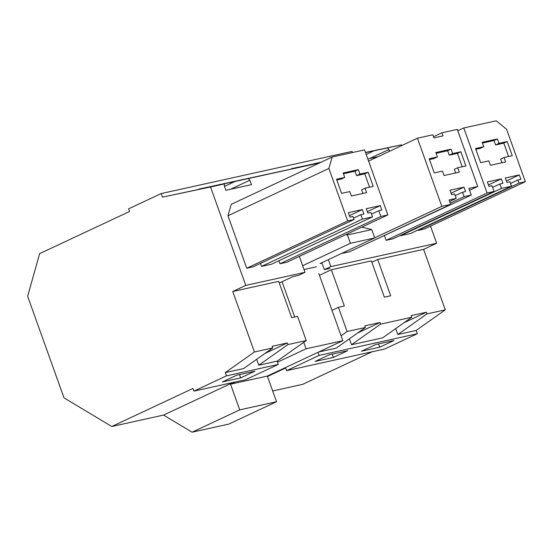 <?xml version="1.0" encoding="UTF-8"?>
<svg xmlns="http://www.w3.org/2000/svg" width="553" height="553" viewBox="0 0 553 553"><rect width="100%" height="100%" fill="white"/><g stroke="black" fill="none" stroke-linecap="round" stroke-linejoin="round"><path stroke-width="0.83" d="M225.299 372.604L243.603 368.561L272.719 347.941L254.415 351.985L225.299 372.604L226.467 375.86L193.909 391.123L192.956 388.469L111.796 426.508L163.619 415.061L233.221 382.441M254.415 351.985L232.758 291.5L278.677 281.359L291.666 317.643L297.569 316.344L306.238 340.544L287.926 344.588L287.339 342.95L264.949 353.45M234.949 181.488L317.222 163.439L199.025 189.064L234.949 181.488L224.504 186.382M111.796 426.508L64.024 397.89L27.65 296.311L39.636 253.633L129.589 211.474L128.635 208.82L161.193 193.564L352.054 151.411L352.461 152.552M287.339 342.95L272.138 346.309L272.719 347.941M287.926 344.588L258.811 365.201L256.696 359.291M232.758 291.5L245.781 285.396L210.548 186.997L162.471 197.138L224.532 183.907L224.318 185.863L225.901 190.287L251.449 184.647L249.859 180.216L230.601 189.25M354.065 219.52L347.678 220.93L328.89 168.451L332.153 157.038L364.572 149.877L387.86 214.923L380.865 216.465L378.805 210.714L381.846 210.043L380.264 205.619L366.273 208.709L367.856 213.133L370.897 212.463L372.487 216.887L362.45 219.099L360.867 214.675L363.909 214.004L362.319 209.58L348.335 212.67L349.918 217.094L352.959 216.423L354.065 219.52L253.143 266.822L246.756 268.233L347.678 220.93M358.358 169.633L343.15 172.992L344.733 177.416L336.521 179.227L341.595 193.384L349.8 191.573L351.39 195.997L366.591 192.644L365.008 188.214L373.22 186.402L368.153 172.246L359.941 174.057L358.358 169.633L354.971 171.223L356.554 175.647L364.766 173.829L369.556 187.211M362.927 193.453L361.621 189.803L365.008 188.214M343.427 173.766L354.971 171.223M344.733 177.416L341.346 178.999L336.798 180.008M359.941 174.057L356.554 175.647M368.153 172.246L364.766 173.829M349.392 215.635L362.319 209.58M246.756 268.233L227.967 215.753L328.89 168.451M227.967 215.753L231.23 204.34L332.153 157.038M380.865 216.465L279.942 263.767L286.938 262.226L387.86 214.923M371.498 214.135L378.805 210.714M279.942 263.767L278.864 260.767M367.337 211.675L380.264 205.619M260.449 263.401L261.521 266.408L271.558 264.189L372.487 216.887M261.521 266.408L362.45 219.099M353.561 218.103L360.867 214.675M210.548 186.997L224.532 183.907M240.666 377.893L222.417 381.923L236.705 375.224L254.947 371.194L240.666 377.893L239.49 374.609M248.387 178.64L249.859 180.216M162.471 197.138L161.193 193.564M291.79 168.789L321.355 162.098M328.378 259.647L330.874 266.608L436.642 243.251L430.517 226.142M401.678 145.591L401.409 144.851L387.425 147.934L388.904 149.517L369.639 158.545M389.533 151.28L388.904 149.517M377.948 156.706L367.821 158.946M317.222 163.439L317.152 164.068M245.781 285.396L305.021 272.318L299.332 256.412M384.501 235.737L386.146 240.32L393.142 238.772L494.064 191.469L487.069 193.018L463.78 127.971L496.2 120.81L506.562 129.215L525.35 181.695L518.963 183.105L517.857 180.008L520.898 179.338L519.308 174.914L505.324 178.004L506.907 182.428L509.949 181.757L511.532 186.181L501.495 188.393L499.912 183.969L502.954 183.299L501.371 178.875L487.38 181.965L488.963 186.389L492.004 185.718L494.064 191.469M417.909 230.062L418.04 230.407L424.428 228.997L525.35 181.695M400.441 235.35L400.572 235.702L410.603 233.484L511.532 186.181M449.61 201.492L456.211 198.396L449.064 199.972L450.647 204.403L349.724 251.705L341.422 253.537M433.517 136.722L441.868 132.81L457.269 129.409L477.709 186.485L468.889 188.435L471.267 195.071L368.982 242.677M341.111 335.768L347.111 331.517L338.443 307.316L344.339 306.016L331.351 269.733L371.374 260.892L384.363 297.175L390.688 295.779L377.699 259.495L371.851 262.233M377.699 259.495L423.626 249.355L436.642 243.251M330.874 266.608L324.362 269.657L329.837 268.454M279.272 283.025L293.035 276.576L298.509 275.366L305.021 272.318M331.351 269.733L319.461 275.304M258.811 365.201L277.122 361.157L306.238 340.544M226.467 375.86L278.283 364.42L277.122 361.157M193.909 391.123L245.732 379.676L278.283 364.42M347.111 331.517L365.415 327.473L364.828 325.841L380.035 322.482L380.623 324.113L411.764 317.242L411.176 315.604L426.384 312.251L426.971 313.883L445.276 309.839L423.626 249.355M380.623 324.113L351.501 344.733L382.648 337.855L411.764 317.242M267.493 376.51L285.652 368.001L286.606 370.655L319.157 355.392L417.328 333.715L416.16 330.459L445.276 309.839M395.734 328.593L397.849 334.503L416.16 330.459M351.501 344.733L349.385 338.823M318.798 351.957L336.3 348.093L365.415 327.473M319.157 355.392L318.051 352.309M286.606 370.655L384.77 348.978L417.328 333.715M379.704 347.187L361.455 351.217L375.743 344.519L393.992 340.496L379.704 347.187L378.529 343.904M315.113 361.455L333.355 357.425L347.643 350.726L329.394 354.756L315.113 361.455M272.67 390.978L302.664 384.356L372.266 351.736M365.485 152.428L401.409 144.851M365.533 152.566L373.987 150.782L366.204 154.432M387.425 147.934L373.987 150.782M397.849 334.503L426.971 313.883M501.972 162.748L500.665 159.098L504.053 157.515L512.265 155.697L507.191 141.54L503.804 143.13L495.599 144.941L494.009 140.517L482.472 143.068M508.601 156.506L503.804 143.13M504.053 157.515L505.636 161.939L490.428 165.299L488.845 160.868L480.633 162.686L475.566 148.522L483.778 146.711L480.391 148.301L475.843 149.303M483.778 146.711L482.188 142.287L497.396 138.927L494.009 140.517M507.191 141.54L498.979 143.351L495.599 144.941M498.979 143.351L497.396 138.927M426.384 312.251L403.987 322.745M400.572 235.702L501.495 188.393M492.605 187.398L499.912 183.969M488.444 184.937L501.371 178.875M386.146 240.32L487.069 193.018M457.766 130.791L463.78 127.971M418.04 230.407L518.963 183.105M510.55 183.437L517.857 180.008M506.382 180.969L519.308 174.914M291.721 168.596L320.394 162.547M380.035 322.482L357.646 332.975M456.211 198.396L454.628 193.972L451.587 194.642L450.004 190.218L463.988 187.128L465.578 191.552L462.536 192.223L464.119 196.654L471.267 195.071M441.868 132.81L442.974 135.907L433.946 137.904L432.833 134.801L417.432 138.209L441.826 206.345L450.647 204.403M451.048 149.165L435.847 152.524L437.43 156.948L429.218 158.759L434.285 172.916L442.497 171.105L444.08 175.529L459.287 172.17L457.704 167.746L465.916 165.935L460.843 151.778L452.637 153.589L451.048 149.165L447.667 150.748L449.25 155.179L457.462 153.361L462.253 166.743M455.624 172.978L454.317 169.336L457.704 167.746M436.123 153.299L447.667 150.748M437.43 156.948L434.043 158.531L429.494 159.541M452.637 153.589L449.25 155.179M460.843 151.778L457.462 153.361M374.692 237.818L441.826 206.345M368.588 161.096L417.432 138.209M469.559 190.308L477.709 186.485M450.211 203.172L464.119 196.654M455.23 195.651L462.536 192.223M451.061 193.191L463.988 187.128M333.355 357.425L332.18 354.141M338.443 307.316L332.007 310.337M321.867 262.703L324.362 269.657M318.853 273.597L342.867 340.676L267.334 376.075L276.528 401.741L228.901 424.061L192.098 432.19L163.536 415.082M235.26 381.992L230.539 384.204L239.726 409.87L192.098 432.19M303.742 342.307L306.072 348.805L277.488 362.194M282.051 281.726L294.673 316.98M302.65 265.682L350.402 243.299L374.727 237.928L371.747 229.599L361.793 227.138M374.727 237.928L320.035 263.56L322.019 263.124M345.895 234.59L347.415 234.97L371.747 229.599M350.402 243.299L347.415 234.97M304.019 269.518L316.413 266.781M306.072 348.805L342.867 340.676M230.539 384.204L267.334 376.075M239.726 409.87L276.528 401.741"/></g></svg>
